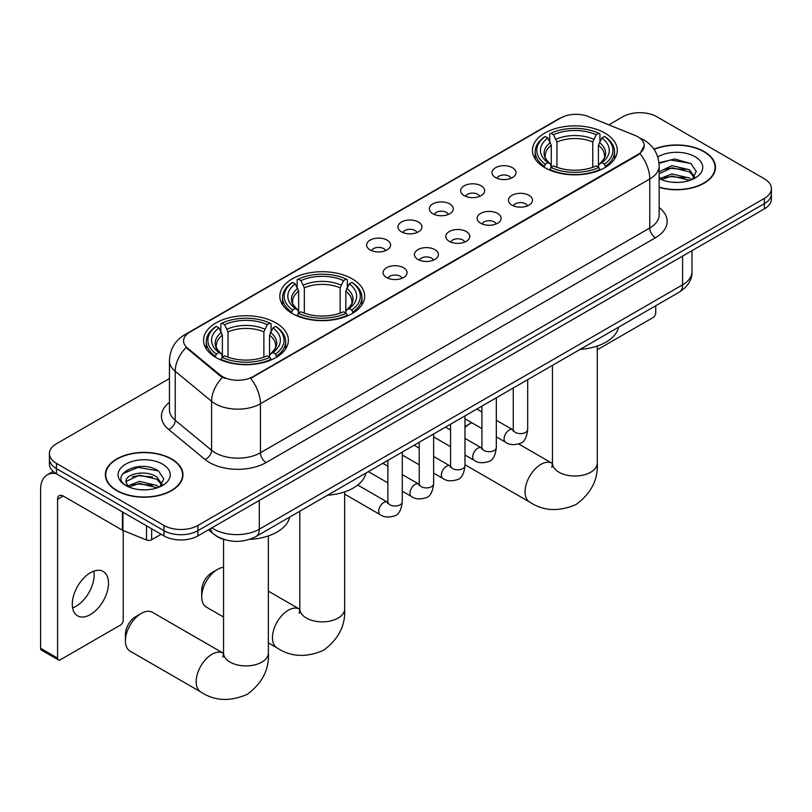 <?xml version="1.0" encoding="UTF-8"?>
<svg xmlns="http://www.w3.org/2000/svg" width="812" height="812" viewBox="0 0 812 812"><rect width="100%" height="100%" fill="white"/><g stroke="black" fill="none" stroke-linecap="round" stroke-linejoin="round"><path stroke-width="1.22" d="M352.235 278.881A42.417 24.492 0 0 0 306.012 273.573A42.417 24.492 0 0 0 279.825 296.187A42.417 24.492 0 0 0 292.249 313.503A42.417 24.492 0 0 0 338.472 318.811A42.417 24.492 0 0 0 364.659 296.187A42.417 24.492 0 0 0 352.235 278.881M275.948 322.912A42.417 24.492 0 0 0 229.725 317.614A42.417 24.492 0 0 0 203.548 340.228A42.417 24.492 0 0 0 215.972 357.544A42.417 24.492 0 0 0 262.195 362.852A42.417 24.492 0 0 0 288.372 340.228A42.417 24.492 0 0 0 275.948 322.912M604.849 133.036A42.417 24.492 0 0 0 558.626 127.728A42.417 24.492 0 0 0 532.439 150.352A42.417 24.492 0 0 0 544.862 167.668A42.417 24.492 0 0 0 591.085 172.976A42.417 24.492 0 0 0 617.272 150.352A42.417 24.492 0 0 0 604.849 133.036M495.513 177.534A12.007 6.932 180 0 1 493.138 175.575A12.007 6.932 180 0 1 497.106 166.957A12.007 6.932 180 0 1 512.494 167.729A12.007 6.932 180 0 1 514.879 175.575A12.007 6.932 180 0 1 495.513 177.534M511.032 178.254A7.206 4.161 0 0 0 509.094 176.224A7.206 4.161 0 0 0 501.999 175.169A7.206 4.161 0 0 0 496.974 178.254M464.17 195.631A12.007 6.932 180 0 1 461.784 193.672A12.007 6.932 180 0 1 465.763 185.055A12.007 6.932 180 0 1 481.14 185.826A12.007 6.932 180 0 1 483.526 193.672A12.007 6.932 180 0 1 464.17 195.631M479.679 196.352A7.206 4.161 0 0 0 477.75 194.322A7.206 4.161 0 0 0 470.655 193.266A7.206 4.161 0 0 0 465.631 196.352M432.816 213.729A12.007 6.932 180 0 1 430.431 211.77A12.007 6.932 180 0 1 434.41 203.152A12.007 6.932 180 0 1 449.787 203.934A12.007 6.932 180 0 1 452.172 211.77A12.007 6.932 180 0 1 432.816 213.729M448.325 214.449A7.206 4.161 0 0 0 446.397 212.419A7.206 4.161 0 0 0 439.302 211.374A7.206 4.161 0 0 0 434.278 214.449M401.463 231.826A12.007 6.932 180 0 1 399.088 229.867A12.007 6.932 180 0 1 403.056 221.26A12.007 6.932 180 0 1 418.444 222.031A12.007 6.932 180 0 1 420.829 229.867A12.007 6.932 180 0 1 401.463 231.826M416.982 232.547A7.206 4.161 0 0 0 415.044 230.527A7.206 4.161 0 0 0 407.949 229.471A7.206 4.161 0 0 0 402.925 232.547M370.12 249.934A12.007 6.932 180 0 1 367.734 247.964A12.007 6.932 180 0 1 371.713 239.357A12.007 6.932 180 0 1 387.091 240.129A12.007 6.932 180 0 1 389.476 247.964A12.007 6.932 180 0 1 370.12 249.934M385.629 250.644A7.206 4.161 0 0 0 383.7 248.624A7.206 4.161 0 0 0 376.606 247.569A7.206 4.161 0 0 0 371.581 250.644M511.986 205.142A12.007 6.932 180 0 1 509.601 203.173A12.007 6.932 180 0 1 513.58 194.565A12.007 6.932 180 0 1 528.957 195.337A12.007 6.932 180 0 1 531.342 203.173A12.007 6.932 180 0 1 511.986 205.142M527.495 205.852A7.206 4.161 0 0 0 525.567 203.832A7.206 4.161 0 0 0 518.472 202.777A7.206 4.161 0 0 0 513.448 205.852M480.633 223.239A12.007 6.932 180 0 1 478.248 221.28A12.007 6.932 180 0 1 482.226 212.663A12.007 6.932 180 0 1 497.614 213.434A12.007 6.932 180 0 1 499.989 221.28A12.007 6.932 180 0 1 480.633 223.239M496.152 223.96A7.206 4.161 0 0 0 494.214 221.93A7.206 4.161 0 0 0 487.119 220.874A7.206 4.161 0 0 0 482.095 223.96M449.28 241.337A12.007 6.932 180 0 1 446.904 239.378A12.007 6.932 180 0 1 450.873 230.76A12.007 6.932 180 0 1 466.261 231.532A12.007 6.932 180 0 1 468.646 239.378A12.007 6.932 180 0 1 449.28 241.337M464.799 242.057A7.206 4.161 0 0 0 462.86 240.027A7.206 4.161 0 0 0 455.765 238.972A7.206 4.161 0 0 0 450.741 242.057M417.936 259.434A12.007 6.932 180 0 1 415.551 257.475A12.007 6.932 180 0 1 419.53 248.868A12.007 6.932 180 0 1 434.907 249.639A12.007 6.932 180 0 1 437.292 257.475A12.007 6.932 180 0 1 417.936 259.434M433.446 260.155A7.206 4.161 0 0 0 431.517 258.135A7.206 4.161 0 0 0 424.422 257.079A7.206 4.161 0 0 0 419.398 260.155M386.583 277.542A12.007 6.932 180 0 1 384.198 275.572A12.007 6.932 180 0 1 388.177 266.965A12.007 6.932 180 0 1 403.564 267.737A12.007 6.932 180 0 1 405.939 275.572A12.007 6.932 180 0 1 386.583 277.542M402.092 278.252A7.206 4.161 0 0 0 400.164 276.232A7.206 4.161 0 0 0 393.069 275.177A7.206 4.161 0 0 0 388.045 278.252M635.004 135.421A21.609 12.474 180 0 1 637.897 136.822A21.609 12.474 180 0 1 644.221 145.642A21.609 12.474 180 0 1 637.897 154.463L253.09 376.626A21.609 12.474 180 0 1 220.113 374.961L187.481 348.064A21.609 12.474 180 0 1 183.573 340.908A21.609 12.474 180 0 1 189.906 332.088L560.737 117.984A21.609 12.474 180 0 1 588.406 116.583L635.004 135.421M224.944 539.736A24.005 13.865 180 0 1 215.251 535.199M659.151 187.369A38.814 22.411 0 0 0 715.473 167.373A38.814 22.411 0 0 0 704.106 151.529A38.814 22.411 0 0 0 653.954 149.195M171.606 458.963A38.814 22.411 0 0 0 129.301 454.101A38.814 22.411 0 0 0 105.347 474.807A38.814 22.411 0 0 0 116.715 490.651A38.814 22.411 0 0 0 159.01 495.513A38.814 22.411 0 0 0 182.974 474.807A38.814 22.411 0 0 0 171.606 458.963M105.743 476.827A38.814 22.411 0 0 0 105.611 477.415M644.221 145.642L639.988 153.59L637.897 155.112L250.654 378.362A28.014 16.169 60 0 1 260.449 403.747A32.013 18.483 180 0 1 215.18 403.747A32.013 18.483 180 0 1 211.587 401.28L175.23 371.297A32.013 18.483 180 0 1 169.444 360.701L169.444 409.705A32.013 18.483 0 0 0 175.23 420.311L211.587 450.284A32.013 18.483 0 0 0 215.18 452.751A32.013 18.483 0 0 0 260.449 452.751L649.773 227.979A32.013 18.483 0 0 0 659.151 214.906L659.151 165.902A32.013 18.483 180 0 1 649.773 178.965A28.014 16.169 -120 0 0 639.988 153.59M169.444 378.534L56.444 443.768A24.005 13.865 0 0 0 49.41 453.573L49.41 464.028A24.005 13.865 0 0 0 56.444 473.822L163.963 535.9L163.963 530.672A24.005 13.865 0 0 0 197.915 530.672L764.366 203.639A24.005 13.865 0 0 0 771.4 193.835A24.005 13.865 0 0 1 764.366 203.639L197.915 530.672A24.005 13.865 0 0 1 163.963 530.672L56.444 468.595L163.963 530.672L163.963 525.445A24.005 13.865 0 0 0 197.915 525.445L764.366 198.412A24.005 13.865 0 0 0 771.4 188.607A24.005 13.865 0 0 0 764.366 178.802L656.847 116.735A24.005 13.865 0 0 0 622.895 116.735L608.838 124.845M49.41 458.8A24.005 13.865 0 0 0 56.444 468.595A24.005 13.865 0 0 1 49.41 458.8M224.965 378.362L220.113 375.905L186.029 347.536A28.014 18.737 129.5 0 0 175.23 371.297L175.23 420.311A7.998 5.349 -50.5 0 1 168.673 429.497A40.011 23.101 180 0 1 169.444 402.376M49.41 453.573A24.005 13.865 0 0 0 56.444 463.368L163.963 525.445M182.71 477.415A38.814 22.411 0 0 0 182.568 476.827M715.21 169.982A38.814 22.411 0 0 0 715.067 169.393M163.963 535.9A24.005 13.865 0 0 0 197.915 535.9L764.366 208.867A24.005 13.865 0 0 0 771.4 199.062L771.4 188.607M659.151 187.115A38.418 22.178 0 0 0 715.067 167.373A38.418 22.178 0 0 0 703.821 151.692A38.418 22.178 0 0 0 654.107 149.418M672.316 182.223L678.355 182.406M660.329 178.396L671.971 173.951L689.449 178.041L691.56 179.736M661.404 179.513L671.971 176.031L689.824 180.376M659.151 176.539A18.087 10.444 0 0 0 661.557 179.655M659.151 171.718L671.971 165.658L689.449 169.738L694.636 176.915M659.151 173.798L671.971 167.729L689.449 171.819L694.23 177.452M659.151 178.538A26.085 15.063 0 0 0 695.102 178.021A26.085 15.063 0 0 0 695.102 156.716A26.085 15.063 0 0 0 657.761 156.98M692.179 179.482L696.27 171.454L691.093 163.659L674.833 159L658.989 162.826M660.511 179.198L659.151 177.757M659.039 163.324L670.55 159.994L690.738 163.425M664.805 169.332L670.55 168.287L684.963 169.525M664.805 177.635L670.55 176.59L684.963 177.828M597.256 349.779L652.889 317.665A3.999 2.314 120 0 0 655.72 312.762L655.72 305.759M116.999 490.489A38.418 22.178 0 0 0 158.858 495.3A38.418 22.178 0 0 0 182.568 474.807A38.418 22.178 0 0 0 171.322 459.125A38.418 22.178 0 0 0 129.453 454.314A38.418 22.178 0 0 0 105.743 474.807A38.418 22.178 0 0 0 116.999 490.489M139.816 489.656L145.855 489.839M127.829 485.83L139.471 481.384L156.949 485.474L159.061 487.17M128.905 486.946L139.471 483.465L157.325 487.809M128.012 486.642L126.144 482.257A18.087 10.444 0 0 0 129.057 487.088M162.136 484.348L156.949 477.172C146.089 469.072 123.749 474.076 126.144 482.257L126.073 481.455M126.185 482.511L126.682 481.161L139.471 475.162L156.949 479.253L161.73 484.896M159.68 486.916L163.77 478.887L158.594 471.102C140.293 457.938 107.763 475.274 126.55 485.911L127.474 486.479M162.603 464.159A26.085 15.063 0 0 0 125.708 464.159A26.085 15.063 0 0 0 125.708 485.454A26.085 15.063 0 0 0 162.603 485.454A26.085 15.063 0 0 0 162.603 464.159M122.734 473.711L138.05 467.428L158.238 470.858M132.305 476.766L138.05 475.73L152.463 476.959M132.305 485.068L138.05 484.023L152.463 485.261M471.762 422.717A22.411 12.941 120 0 0 470.168 423.549L464.971 426.544L470.168 423.549A22.411 12.941 120 0 0 464.971 427.559M544.101 167.211L545.238 164.176A38.093 21.995 0 0 1 545.238 136.517L547.856 138.03A34.408 19.864 0 0 0 547.856 162.664L550.445 164.136L551.277 167.231M551.277 165.963L551.277 145.277L547.856 138.03M549.754 141.308L549.754 133.899L550.891 133.249A38.093 21.995 0 0 1 598.809 133.249L596.191 134.762A34.408 19.864 0 0 0 553.51 134.762L556.941 142.009L556.941 167.313M592.77 167.313L592.77 142.009L596.191 134.762M580.144 349.393A44.021 25.416 0 0 0 618.551 327.216M549.754 169.414A39.697 22.919 0 0 0 599.946 169.414L598.809 167.445A38.093 21.995 0 0 1 550.891 167.445L549.754 170.094M599.946 170.094L599.946 169.414M545.238 136.517L544.101 137.167A39.697 22.919 0 0 0 535.159 151.651A39.697 22.919 0 0 0 544.101 166.145M598.809 133.249L599.946 133.899L599.946 141.308M550.891 167.445L553.51 165.932A34.408 19.864 0 0 0 596.191 165.932L598.809 167.445M547.856 162.664L545.238 164.176M553.51 134.762L550.891 133.249M550.445 142.486A30.785 17.773 0 0 0 550.445 164.136L550.587 164.237C546.212 160.005 544.436 157.132 545.238 155.62A29.608 17.093 0 0 1 551.277 145.277M605.61 166.145A39.697 22.919 0 0 0 614.542 151.651A39.697 22.919 0 0 0 605.61 137.167L604.473 136.517A38.093 21.995 0 0 1 604.473 164.176L605.61 167.211M604.473 164.176L601.854 162.664A34.408 19.864 0 0 0 601.854 138.03L604.473 136.517M601.854 138.03L598.424 145.277L598.424 165.963L599.266 164.136L601.854 162.664M598.424 145.277A29.608 17.093 0 0 1 604.463 155.62C605.265 157.142 603.489 160.015 599.114 164.237L599.266 164.136A30.785 17.773 0 0 0 599.266 142.486M598.424 167.231L598.424 165.963M201.711 596.84L201.711 590.304A14.403 8.313 -60 0 1 211.891 572.663L217.555 569.395A22.411 12.941 120 0 0 201.711 596.84A22.411 12.941 120 0 0 206.349 607.092L223.554 617.029M291.488 313.056L292.624 310.022A38.093 21.995 0 0 1 292.624 282.363L295.243 283.875A34.408 19.864 0 0 0 295.243 308.509L297.831 309.981L298.664 313.067M298.664 311.808L298.664 291.122L295.243 283.875M297.141 287.154L297.141 279.744L298.288 279.095A38.093 21.995 0 0 1 346.196 279.095L343.577 280.607A34.408 19.864 0 0 0 300.907 280.607L304.327 287.854L304.327 313.158M340.157 313.158L340.157 287.854L343.577 280.607M327.53 495.229A44.021 25.416 0 0 0 365.938 473.061M297.141 315.259A39.697 22.919 0 0 0 347.333 315.259L346.196 313.29A38.093 21.995 0 0 1 298.288 313.29L297.141 315.939M347.333 315.939L347.333 315.259M292.624 282.363L291.488 283.012A39.697 22.919 0 0 0 282.546 297.496A39.697 22.919 0 0 0 291.488 311.991M346.196 279.095L347.333 279.744L347.333 287.154M298.288 313.29L300.907 311.778A34.408 19.864 0 0 0 343.577 311.778L346.196 313.29M295.243 308.509L292.624 310.022M300.907 280.607L298.288 279.095M297.831 288.331A30.785 17.773 0 0 0 297.831 309.981L297.974 310.082C293.599 305.85 291.823 302.977 292.635 301.465A29.608 17.093 0 0 1 298.664 291.122M352.997 311.991A39.697 22.919 0 0 0 361.939 297.496A39.697 22.919 0 0 0 352.997 283.012L351.86 282.363A38.093 21.995 0 0 1 351.86 310.022L352.997 313.056M351.86 310.022L349.241 308.509A34.408 19.864 0 0 0 349.241 283.875L351.86 282.363M349.241 283.875L345.821 291.122L345.821 311.808L346.653 309.981L349.241 308.509M345.821 291.122A29.608 17.093 0 0 1 351.85 301.465C352.662 302.988 350.875 305.86 346.511 310.082L346.653 309.981A30.785 17.773 0 0 0 346.653 288.331M345.821 313.067L345.821 311.808M223.554 567.294A22.411 12.941 120 0 0 217.555 569.395L211.891 572.663M125.424 640.881L125.424 634.345A14.403 8.313 -60 0 1 135.614 616.704L141.268 613.436A22.411 12.941 120 0 0 125.424 640.881A22.411 12.941 120 0 0 130.072 651.133L200.808 691.976A22.411 12.941 -60 0 1 197.367 674.021A22.411 12.941 -60 0 1 212.003 654.269A22.411 12.941 -60 0 1 223.209 653.163L223.544 653.356M215.21 357.097L216.347 354.062A38.093 21.995 0 0 1 216.347 326.404L218.966 327.916A34.408 19.864 0 0 0 218.966 352.55L221.544 354.022L222.386 357.107M222.386 355.849L222.386 335.163L218.966 327.916M220.864 331.195L220.864 323.785L222.001 323.135A38.093 21.995 0 0 1 269.919 323.135L267.3 324.648A34.408 19.864 0 0 0 224.619 324.648L228.04 331.895L228.04 357.199M263.88 357.199L263.88 331.895L267.3 324.648M249.599 539.371A44.021 25.416 0 0 0 289.661 517.102M220.864 359.3A39.697 22.919 0 0 0 271.056 359.3L269.919 357.331A38.093 21.995 0 0 1 222.001 357.331L220.864 359.97M271.056 359.97L271.056 359.3M216.347 326.404L215.21 327.053A39.697 22.919 0 0 0 206.268 341.537A39.697 22.919 0 0 0 215.21 356.032M269.919 323.135L271.056 323.785L271.056 331.195M222.001 357.331L224.619 355.818A34.408 19.864 0 0 0 267.3 355.818L269.919 357.331M218.966 352.55L216.347 354.062M224.619 324.648L222.001 323.135M221.544 332.372A30.785 17.773 0 0 0 221.544 354.022L221.696 354.123C217.322 349.891 215.535 347.018 216.347 345.506A29.608 17.093 0 0 1 222.386 335.163M276.719 356.032A39.697 22.919 0 0 0 285.651 341.537A39.697 22.919 0 0 0 276.719 327.053L275.572 326.404A38.093 21.995 0 0 1 275.572 354.062L276.719 357.097M275.572 354.062L272.954 352.55A34.408 19.864 0 0 0 272.954 327.916L275.572 326.404M272.954 327.916L269.533 335.163L269.533 355.849L270.376 354.022L272.954 352.55M269.533 335.163A29.608 17.093 0 0 1 275.572 345.506C276.374 347.028 274.598 349.901 270.223 354.123L270.376 354.022A30.785 17.773 0 0 0 270.376 332.372M269.533 357.107L269.533 355.849M223.209 653.163L152.473 612.319A22.411 12.941 120 0 0 141.268 613.436L135.614 616.704M93.816 571.161A25.608 14.789 -60 0 1 76.034 606.28A25.608 14.789 -60 0 1 72.613 607.883M90.396 614.572A25.608 14.789 120 0 0 107.123 592.009A25.608 14.789 120 0 0 103.205 571.486A25.608 14.789 120 0 0 90.396 572.754A25.608 14.789 120 0 0 73.669 595.328A25.608 14.789 120 0 0 77.597 615.841A25.608 14.789 120 0 0 90.396 614.572M151.651 528.795L151.651 539.736L161.131 534.266M56.17 473.67A32.013 18.483 -120 0 0 47.228 474.858A32.013 18.483 -120 0 0 40.6 489.504L40.6 648.291L57.581 658.096L57.581 499.309A7.998 4.618 60 0 1 59.235 495.645A7.998 4.618 60 0 1 63.234 496.041L122.409 530.206L122.409 511.905M57.581 658.096A3.999 2.314 120 0 0 58.403 659.923L41.432 650.128A3.999 2.314 -60 0 1 40.6 648.291M58.403 659.923A3.999 2.314 120 0 0 60.403 659.73L120.389 625.098A3.999 2.314 120 0 0 123.221 620.195L123.221 530.581M151.651 539.736A3.999 2.314 180 0 1 146.525 540L122.937 530.459A3.999 2.314 180 0 1 122.409 530.206M187.481 348.064L187.481 349.008M220.113 374.961L220.113 375.905M253.09 376.626L253.09 377.275M637.897 154.463L637.897 155.112M266.103 462.556A7.998 4.618 60 0 1 260.449 452.751L260.449 403.747L649.773 178.965L649.773 227.979A7.998 4.618 60 0 0 655.436 237.774L266.103 462.556A40.011 23.101 180 0 1 209.516 462.556A40.011 23.101 180 0 1 205.03 459.47L168.673 429.497M659.151 165.902C658.613 154.392 653.548 145.754 643.977 140.009L639.937 138.04A28.014 13.114 112 0 0 639.551 137.898M187.521 333.722A28.014 16.169 -120 0 0 184.618 334.808C175.047 340.563 169.982 349.19 169.444 360.701M184.618 334.808L558.382 119.019A28.014 16.169 60 0 1 560.503 118.116M222.498 377.397A28.014 18.737 129.5 0 0 211.587 401.28L211.587 450.284A7.998 5.349 -50.5 0 1 205.03 459.47M659.151 207.578A40.011 23.101 180 0 1 655.436 237.774M197.915 525.445L197.915 535.9M764.366 198.412L764.366 208.867M56.444 463.368L56.444 473.822M211.891 527.83A32.013 18.483 0 0 0 214.043 529.201A32.013 18.483 0 0 0 259.312 529.201L682.598 284.829A32.013 18.483 0 0 0 691.976 271.756C692.21 279.704 687.977 286.494 679.279 292.147L256.003 536.529A16.007 9.236 60 0 0 259.312 529.201L259.312 500.456M682.598 256.074L682.598 284.829A16.007 9.236 60 0 1 679.279 292.147M210.592 528.582A16.007 10.708 129.5 0 0 213.383 533.788L208.522 529.779M597.256 346.034L597.256 463.084A22.411 12.941 180 0 1 590.7 472.229A22.411 12.941 180 0 1 559.011 472.229A22.411 12.941 180 0 1 552.444 463.084L551.845 467.377M597.256 463.084C598.231 479.537 591.177 493.331 576.114 504.465C558.94 511.946 543.472 511.154 529.698 502.09A22.411 12.941 -60 0 1 526.257 484.135A22.411 12.941 -60 0 1 540.904 464.393A22.411 12.941 -60 0 1 552.099 463.276L552.444 463.469M592.77 142.009A29.608 17.093 0 0 0 556.941 142.009M593.602 139.217A30.785 17.773 0 0 0 556.098 139.217M344.653 491.879L344.653 608.929A22.411 12.941 180 0 1 338.086 618.074A22.411 12.941 180 0 1 306.398 618.074A22.411 12.941 180 0 1 299.831 608.929L299.232 613.222M344.653 608.929C345.618 625.382 338.563 639.176 323.501 650.31C306.327 657.791 290.858 656.999 277.085 647.935A22.411 12.941 -60 0 1 273.654 629.98A22.411 12.941 -60 0 1 288.29 610.228A22.411 12.941 -60 0 1 299.496 609.122L299.831 609.315M340.157 287.854A29.608 17.093 0 0 0 304.327 287.854M340.989 285.063A30.785 17.773 0 0 0 303.485 285.063M268.366 535.92L268.366 652.97A22.411 12.941 180 0 1 261.809 662.115A22.411 12.941 180 0 1 230.111 662.115A22.411 12.941 180 0 1 223.554 652.97L222.955 657.263M263.88 331.895A29.608 17.093 0 0 0 228.04 331.895M264.712 329.104A30.785 17.773 0 0 0 227.208 329.104M527.678 379.681L527.678 429.457A7.206 4.161 180 0 1 525.232 432.583A7.206 4.161 180 0 1 515.376 432.4A7.206 4.161 180 0 1 513.265 429.457L513.042 431.02L513.681 430.482M527.678 429.457C526.683 437.82 524.095 442.499 519.903 443.474C513.955 445.321 509.175 444.905 505.551 442.235A7.206 4.161 -60 0 1 504.445 436.46A7.206 4.161 -60 0 1 509.154 430.116A7.206 4.161 -60 0 1 509.469 429.944A7.206 4.161 -60 0 1 512.758 429.761L513.245 430.015M496.325 397.778L496.325 447.564A7.206 4.161 180 0 1 493.889 450.68A7.206 4.161 180 0 1 484.033 450.498A7.206 4.161 180 0 1 481.922 447.564L481.689 449.117L482.328 448.579M496.325 447.564C495.34 455.928 492.742 460.597 488.55 461.571C482.602 463.419 477.821 463.002 474.198 460.333A7.206 4.161 -60 0 1 473.102 454.558A7.206 4.161 -60 0 1 477.801 448.214A7.206 4.161 -60 0 1 478.126 448.041A7.206 4.161 -60 0 1 481.404 447.859L481.902 448.112M464.971 415.886L464.971 465.662A7.206 4.161 180 0 1 462.535 468.778A7.206 4.161 180 0 1 452.68 468.605A7.206 4.161 180 0 1 450.569 465.662L450.335 467.215L450.985 466.687M464.971 465.662C463.987 474.025 461.399 478.694 457.207 479.679C451.259 481.516 446.468 481.1 442.855 478.43A7.206 4.161 -60 0 1 441.748 472.665A7.206 4.161 -60 0 1 446.458 466.311A7.206 4.161 -60 0 1 446.773 466.139A7.206 4.161 -60 0 1 450.051 465.956L450.548 466.22M433.628 433.984L433.628 483.759A7.206 4.161 180 0 1 431.182 486.875A7.206 4.161 180 0 1 421.327 486.703A7.206 4.161 180 0 1 419.215 483.759L418.992 485.312L419.631 484.784M433.628 483.759C432.634 492.123 430.045 496.792 425.853 497.776C419.905 499.613 415.125 499.197 411.501 496.528A7.206 4.161 -60 0 1 410.395 490.763A7.206 4.161 -60 0 1 415.105 484.419A7.206 4.161 -60 0 1 415.419 484.236A7.206 4.161 -60 0 1 418.708 484.053L419.195 484.317M402.275 452.081L402.275 501.857A7.206 4.161 180 0 1 399.839 504.983A7.206 4.161 180 0 1 389.973 504.8A7.206 4.161 180 0 1 387.872 501.857L387.639 503.42L388.278 502.882M402.275 501.857C401.29 510.22 398.692 514.899 394.5 515.874C388.552 517.721 383.772 517.305 380.148 514.635A7.206 4.161 -60 0 1 379.052 508.86A7.206 4.161 -60 0 1 383.751 502.516A7.206 4.161 -60 0 1 384.076 502.344A7.206 4.161 -60 0 1 387.354 502.161L387.852 502.415M57.581 499.309L63.234 496.041M122.937 512.22L122.937 530.459M146.525 540L146.525 525.841M558.382 119.019L563.518 116.634M256.003 536.529C243.123 543.005 230.243 543.005 217.362 536.529L213.383 533.788M691.976 271.756L691.976 250.664M715.067 170.581L715.067 167.373M182.568 478.014L182.568 474.807M105.743 478.014L105.743 474.807M529.698 502.09L464.971 464.728M535.159 158.979L535.159 151.651M614.542 158.979L614.542 151.651M552.099 463.276L518.685 443.981M552.444 365.38L552.444 463.084M277.085 647.935L268.366 642.901M282.546 304.825L282.546 297.496M361.939 304.825L361.939 297.496M299.496 609.122L268.366 591.156M299.831 511.225L299.831 608.929M268.366 652.97C269.33 669.423 262.286 683.217 247.224 694.351C230.05 701.832 214.571 701.04 200.808 691.976M206.268 348.866L206.268 341.537M285.651 348.866L285.651 341.537M223.554 539.351L223.554 652.97M505.551 442.235L496.325 436.907M481.922 428.584L464.971 418.809M513.265 387.994L513.265 429.457M512.758 429.761L496.325 420.271M481.922 411.958L476.847 409.025M474.198 460.333L464.971 455.004M450.569 446.691L433.628 436.907M481.922 406.101L481.922 447.564M481.404 447.859L464.971 438.368M450.569 430.055L445.494 427.122M442.855 478.43L433.628 473.102M419.215 464.789L402.275 455.004M450.569 424.199L450.569 465.662M450.051 465.956L433.628 456.476M419.215 448.153L414.15 445.23M411.501 496.528L402.275 491.209M387.872 482.886L368.394 471.64M419.215 442.296L419.215 483.759M418.708 484.053L402.275 474.573M387.872 466.25L382.797 463.327M380.148 514.635L344.653 494.132M387.872 460.394L387.872 501.857M387.354 502.161L357.716 485.048M47.228 474.858L53.135 471.447"/></g></svg>
